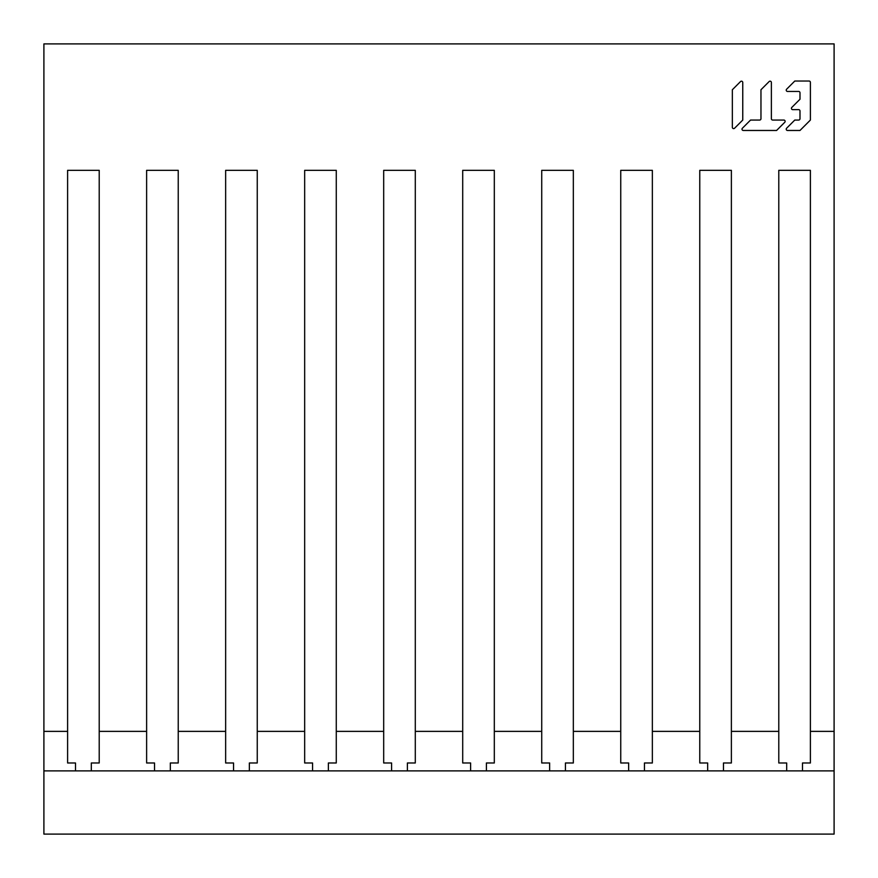 <?xml version="1.0" encoding="UTF-8"?>
<svg xmlns="http://www.w3.org/2000/svg" width="878" height="878" viewBox="0 0 878 878"><rect width="100%" height="100%" fill="white"/><g stroke="black" fill="none" stroke-linecap="round" stroke-linejoin="round"><path stroke-width="1.32" d="M734.568 128.243A1.306 1.306 0 0 1 732.351 127.321L732.351 89.743L740.538 81.555A1.306 1.306 0 0 1 742.755 82.477L742.755 120.056L734.568 128.243A1.306 1.306 0 0 1 732.351 127.321M732.351 90.28A1.306 1.306 0 0 1 732.735 89.358M742.755 119.518A1.306 1.306 0 0 1 742.382 120.44M743.293 130.471A1.306 1.306 0 0 1 742.382 128.243A1.306 1.306 0 0 0 743.293 130.471L776.58 130.471L784.756 122.283A1.306 1.306 0 0 0 783.845 120.056L772.673 120.056A1.306 1.306 0 0 1 771.378 118.76L771.378 82.477A1.306 1.306 0 0 0 769.15 81.555L760.963 89.743L760.963 118.76L760.963 90.28A1.306 1.306 0 0 1 761.347 89.358M776.953 130.087A1.306 1.306 0 0 1 776.042 130.471M750.185 120.44A1.306 1.306 0 0 1 751.096 120.056L759.668 120.056A1.306 1.306 0 0 0 760.963 118.76M809.088 81.039A1.306 1.306 0 0 1 810.394 82.334A1.306 1.306 0 0 0 809.088 81.039L794.788 81.039L786.6 89.227A1.306 1.306 0 0 0 787.522 91.444L798.684 91.444A1.306 1.306 0 0 1 799.99 92.75L799.99 98.709M794.403 81.424A1.306 1.306 0 0 1 795.325 81.039M810.394 119.518A1.306 1.306 0 0 1 810.01 120.44M800.374 130.087A1.306 1.306 0 0 1 799.452 130.471M787.522 130.471A1.306 1.306 0 0 1 786.6 128.243A1.306 1.306 0 0 0 787.522 130.471L799.99 130.471L810.394 120.056L810.394 82.334M794.403 120.44A1.306 1.306 0 0 1 795.325 120.056L798.684 120.056A1.306 1.306 0 0 0 799.99 118.76L799.99 110.957A1.306 1.306 0 0 0 798.684 109.651L792.724 109.651A1.306 1.306 0 0 1 791.802 107.434A1.306 1.306 0 0 0 792.724 109.651M834.1 770.884L43.9 770.884L43.9 834.1L834.1 834.1L834.1 731.374L810.394 731.374L810.394 170.332L778.786 170.332L778.786 731.374L731.374 731.374L731.374 170.332L699.766 170.332L699.766 731.374L652.354 731.374L652.354 170.332L620.746 170.332L620.746 731.374L573.334 731.374L573.334 170.332L541.726 170.332L541.726 731.374L494.314 731.374L494.314 170.332L462.706 170.332L462.706 731.374L415.294 731.374L415.294 170.332L383.686 170.332L383.686 731.374L336.274 731.374L336.274 170.332L304.666 170.332L304.666 731.374L257.254 731.374L257.254 170.332L225.646 170.332L225.646 731.374L178.234 731.374L178.234 170.332L146.626 170.332L146.626 731.374L99.214 731.374L99.214 170.332L67.606 170.332L67.606 731.374L43.9 731.374L43.9 43.9L834.1 43.9L834.1 731.374M43.9 770.884L43.9 731.374M742.382 128.243L750.558 120.056L759.668 120.056M771.378 82.477L771.378 118.76M742.755 82.477A1.306 1.306 0 0 0 740.538 81.555M791.802 107.434L799.99 99.247L799.99 92.75M799.99 118.76L799.99 110.957M786.6 128.243L794.788 120.056L798.684 120.056M802.492 770.884L802.492 762.982L810.394 762.982L810.394 731.374M75.508 770.884L75.508 762.982L67.606 762.982L67.606 731.374M99.214 731.374L99.214 762.982L91.312 762.982L91.312 770.884M154.528 770.884L154.528 762.982L146.626 762.982L146.626 731.374M178.234 731.374L178.234 762.982L170.332 762.982L170.332 770.884M233.548 770.884L233.548 762.982L225.646 762.982L225.646 731.374M257.254 731.374L257.254 762.982L249.352 762.982L249.352 770.884M312.568 770.884L312.568 762.982L304.666 762.982L304.666 731.374M336.274 731.374L336.274 762.982L328.372 762.982L328.372 770.884M391.588 770.884L391.588 762.982L383.686 762.982L383.686 731.374M415.294 731.374L415.294 762.982L407.392 762.982L407.392 770.884M470.608 770.884L470.608 762.982L462.706 762.982L462.706 731.374M494.314 731.374L494.314 762.982L486.412 762.982L486.412 770.884M549.628 770.884L549.628 762.982L541.726 762.982L541.726 731.374M573.334 731.374L573.334 762.982L565.432 762.982L565.432 770.884M628.648 770.884L628.648 762.982L620.746 762.982L620.746 731.374M652.354 731.374L652.354 762.982L644.452 762.982L644.452 770.884M707.668 770.884L707.668 762.982L699.766 762.982L699.766 731.374M731.374 731.374L731.374 762.982L723.472 762.982L723.472 770.884M786.688 770.884L786.688 762.982L778.786 762.982L778.786 731.374M778.786 724.493L778.786 170.332L810.394 170.332L810.394 724.493M699.766 724.493L699.766 170.332L731.374 170.332L731.374 724.493M620.746 724.493L620.746 170.332L652.354 170.332L652.354 724.493M541.726 724.493L541.726 170.332L573.334 170.332L573.334 724.493M462.706 724.493L462.706 170.332L494.314 170.332L494.314 724.493M383.686 724.493L383.686 170.332L415.294 170.332L415.294 724.493M304.666 724.493L304.666 170.332L336.274 170.332L336.274 724.493M225.646 724.493L225.646 170.332L257.254 170.332L257.254 724.493M146.626 724.493L146.626 170.332L178.234 170.332L178.234 724.493M67.606 724.493L67.606 170.332L99.214 170.332L99.214 724.493"/></g></svg>
